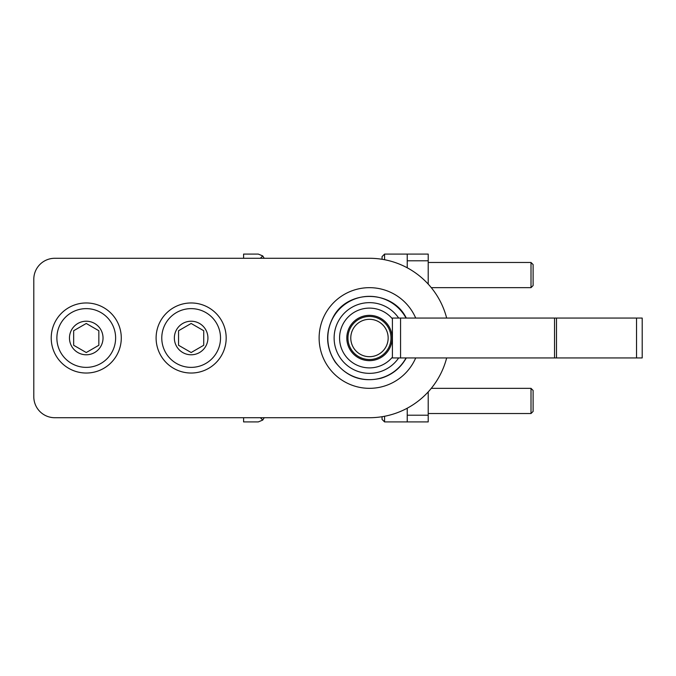 <?xml version="1.0" encoding="UTF-8"?>
<svg xmlns="http://www.w3.org/2000/svg" width="676" height="676" viewBox="0 0 676 676"><rect width="100%" height="100%" fill="white"/><g stroke="black" fill="none" stroke-linecap="round" stroke-linejoin="round"><path stroke-width="1.01" d="M382.058 259.28L382.058 256.601L384.576 254.083L407.231 254.083L407.231 267.789M407.231 408.211L407.231 421.917L428.212 421.917L428.212 391.894M407.231 260.792L428.212 260.792L428.212 284.106M407.231 254.083L428.212 254.083L428.212 260.792M428.212 262.474L531.006 262.474L533.111 264.57L533.111 285.551L531.006 287.646L431.28 287.646M533.111 264.57L531.006 262.474L531.006 287.646M384.576 254.083L384.576 259.719M400.564 357.934L642.2 357.934L642.2 318.066L392.41 318.066L392.41 357.934L400.564 357.934L400.564 318.066M347.946 338A21.522 21.522 0 0 0 369.468 359.522A21.522 21.522 0 0 0 390.99 338A21.522 21.522 0 0 0 369.468 316.478A21.522 21.522 0 0 0 347.946 338M350.776 338A18.691 18.691 0 0 0 369.468 356.691A18.691 18.691 0 0 0 388.159 338A18.691 18.691 0 0 0 369.468 319.309A18.691 18.691 0 0 0 350.776 338M392.131 338A22.654 22.654 0 0 1 369.468 360.654A22.654 22.654 0 0 1 346.813 338A22.654 22.654 0 0 1 369.468 315.346A22.654 22.654 0 0 1 392.131 338M642.2 357.934L642.2 318.066M554.531 357.934L554.531 318.066M73.659 330.733L73.659 345.267L86.249 352.534L98.84 345.267L98.84 330.733L86.249 323.466L73.659 330.733M51.215 338A35.034 35.034 0 0 1 86.249 302.966A35.034 35.034 0 0 1 121.283 338A35.034 35.034 0 0 1 86.249 373.034A35.034 35.034 0 0 1 51.215 338M56.877 338A29.372 29.372 0 0 1 86.249 308.628A29.372 29.372 0 0 1 115.621 338A29.372 29.372 0 0 1 86.249 367.372A29.372 29.372 0 0 1 56.877 338A29.372 29.372 0 0 1 86.249 308.628A29.372 29.372 0 0 1 115.621 338A29.372 29.372 0 0 1 86.249 367.372A29.372 29.372 0 0 1 56.877 338M178.557 330.733L178.557 345.267L191.147 352.534L203.73 345.267L203.73 330.733L191.147 323.466L178.557 330.733M156.105 338A35.034 35.034 0 0 1 191.147 302.966A35.034 35.034 0 0 1 226.181 338A35.034 35.034 0 0 1 191.147 373.034A35.034 35.034 0 0 1 156.105 338M161.775 338A29.372 29.372 0 0 1 191.147 308.628A29.372 29.372 0 0 1 220.52 338A29.372 29.372 0 0 1 191.147 367.372A29.372 29.372 0 0 1 161.775 338A29.372 29.372 0 0 1 191.147 308.628A29.372 29.372 0 0 1 220.52 338A29.372 29.372 0 0 1 191.147 367.372A29.372 29.372 0 0 1 161.775 338M260.378 258.283L262.727 255.925L258.283 254.083L243.597 254.083L243.597 258.283L54.781 258.283L369.468 258.283A79.717 79.717 0 0 1 446.659 318.066M54.781 417.717L243.597 417.717L243.597 421.917L258.283 421.917L262.727 420.075L264.215 417.717L369.468 417.717L54.781 417.717A20.981 20.981 0 0 1 33.8 396.744L33.8 279.256A20.981 20.981 0 0 1 54.781 258.283M262.727 420.075L260.378 417.717M262.727 255.925L264.215 258.283L369.468 258.283M533.111 390.449L531.006 388.354L531.006 413.526L533.111 411.43L533.111 390.449L531.006 388.354L431.28 388.354M382.058 416.72L382.058 419.399L384.576 421.917L407.231 421.917M428.212 413.526L531.006 413.526M384.576 416.281L384.576 421.917M415.706 357.934A50.354 50.354 0 0 1 319.123 338A50.354 50.354 0 0 1 415.706 318.066M33.8 396.744L33.8 279.256M369.468 417.717A79.717 79.717 0 0 0 446.659 357.934M407.231 415.208L428.212 415.208M636.538 357.934L636.538 318.066M406.048 357.934A41.658 41.658 0 0 1 342.952 370.135A41.658 41.658 0 0 1 342.952 305.865A41.658 41.658 0 0 1 406.048 318.066M398.663 357.934A35.346 35.346 0 0 1 346.078 364.499A35.346 35.346 0 0 1 346.078 311.501A35.346 35.346 0 0 1 398.663 318.066M392.41 357.156A29.888 29.888 0 0 1 348.977 359.759A29.888 29.888 0 0 1 348.977 316.241A29.888 29.888 0 0 1 392.41 318.844M556.5 357.934L556.5 318.066M69.467 338A16.782 16.782 0 0 1 86.249 321.218A16.782 16.782 0 0 1 103.031 338A16.782 16.782 0 0 1 86.249 354.782A16.782 16.782 0 0 1 69.467 338M174.357 338A16.782 16.782 0 0 1 191.147 321.218A16.782 16.782 0 0 1 207.929 338A16.782 16.782 0 0 1 191.147 354.782A16.782 16.782 0 0 1 174.357 338M406.284 318.066C392.646 289.793 347.886 289.066 333.327 316.867C325.181 332.237 325.773 347.261 335.119 361.93C346.965 377.157 362.285 382.591 381.078 378.222C392.198 374.834 400.598 368.065 406.284 357.934"/></g></svg>
